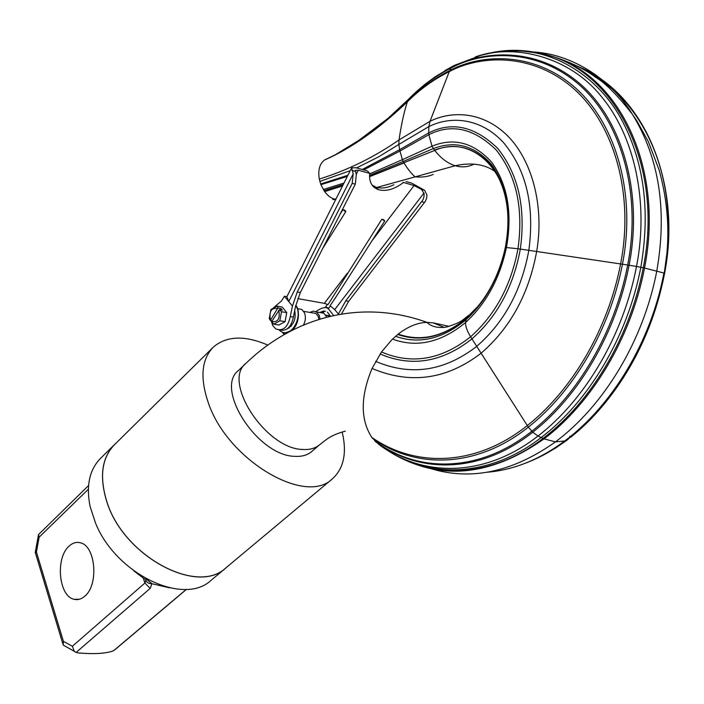<?xml version="1.0" encoding="UTF-8"?>
<svg xmlns="http://www.w3.org/2000/svg" width="704" height="704" viewBox="0 0 704 704"><rect width="100%" height="100%" fill="white"/><g stroke="black" fill="none" stroke-linecap="round" stroke-linejoin="round"><path stroke-width="1.06" d="M226.758 567.142L225.65 568.066C196.874 595.505 122.751 555.544 106.647 500.993C99.22 476.274 101.948 457.389 114.84 444.356L212.608 347.846M342.179 431.957C347.16 453.094 343.754 468.846 331.945 479.222C305.078 505.419 228.14 460.231 208.666 403.77C199.734 378.224 201.335 359.286 213.488 346.975C226.75 335.817 244.878 335.192 267.854 345.11M227.938 566.157L225.694 568.119C196.891 595.584 122.716 555.588 106.594 500.984C99.167 476.247 101.895 457.354 114.796 444.312L115.966 443.238M211.886 579.656L210.769 580.589C183.48 606.118 115.799 574.015 95.498 522.993L90.05 506.264C85.967 485.32 89.593 469.225 100.945 457.978L113.854 445.236M169.506 587.831L151.976 583.713L146.951 579.612L144.109 578.688L133.795 570.83M143.282 578.125L144.918 583.018L150.172 588.394L151.976 583.713C148.887 583.748 146.819 582.604 145.781 580.281L144.918 583.018L72.371 646.263L74.193 651.068L75.698 652.282L78.012 652.898C93.271 654.236 104.764 653.655 112.473 651.156L114.55 650.03M88.554 485.549L38.5 534.591L39.134 537.178L88.334 489.271M84.797 596.174C81.462 599.095 77.968 600.151 74.325 599.342C58.74 596.781 55.088 558.017 69.089 546.146C72.67 542.837 76.454 541.728 80.45 542.819C95.656 545.89 98.965 584.848 84.797 596.174M39.134 537.178L36.423 552.068L35.226 552.605M74.606 651.499L63.202 645.058L63.395 641.318L72.371 646.263M372.064 185.038L375.971 187.158C381.207 188.804 387.174 187.994 393.87 184.738M356.233 174.372L358.318 170.236L369.75 173.378L367.418 170.905L355.986 167.754L351.648 167.825L353.206 173.8L352.211 183.348L297.264 291.966L292.433 306.055L288.772 301.567L286.871 296.666L284.425 296.234L281.433 301.039L273.61 307.674M336.327 296.454L330.062 305.738L334.699 309.61L338.378 313.993L345.761 300.819L348.638 301.347L425.374 201.3L426.642 198.238L426.976 195.078L424.662 190.335L411.726 183.137L406.032 181.57M403.075 182.345L414.058 185.557L421.608 189.499L424.107 193.67L423.975 196.865L422.893 199.954L345.761 300.819M369.75 173.378C368.922 181.711 371.774 187.123 378.286 189.614C385.924 191.752 394.275 189.411 403.322 182.6M348.638 301.347L341.449 314.037M338.378 313.993L338.193 314.6M372.055 240.715L414.058 185.557M381.858 219.208L384.701 220.986L383.61 219.639L381.858 219.208L328.011 304.612L324.359 303.345L347.336 273.187M297.739 298.602L324.359 303.345M345.294 211.526L345.84 211.49L344.758 210.126L342.901 209.678L345.294 211.526M340.058 214.227L342.901 209.678M297.264 291.966L300.344 292.53L355.309 184.166L356.303 174.645L355.414 170.289L358.318 170.236M300.344 292.53L295.504 306.592L293.366 317.108C291.262 327.026 286.81 331.329 280.025 330.009M292.433 306.055L290.294 316.598C287.804 327.395 282.973 331.505 275.81 328.935L272.782 325.6L271.119 320.61M284.425 296.234L288.772 301.567L353.206 173.8M285.094 321.64L279.84 320.786L273.706 324.183L278.96 325.019L285.094 321.64L286.739 312.611L282.234 307.041L276.989 306.143L278.124 308.044L281.01 308.537L280.227 309.795M272.175 320.778L270.371 320.487L269.262 318.578L270.89 309.584L276.989 306.143M286.739 312.611L281.494 311.731L279.84 320.786M281.01 308.537L282.313 310.147L279.426 309.663L281.494 311.731M273.706 324.183L271.709 321.526L279.426 309.663M270.371 320.487L277.49 308.546C271.322 307.578 268.972 311.37 270.424 319.898M277.49 308.546L278.124 308.044M271.709 321.526C277.886 322.538 280.254 318.754 278.793 310.165M285.991 332.57L291.007 330.783M444.312 327.43L433.136 322.846L426.976 322.37C417.639 322.617 408.056 326.515 398.235 334.083L391.952 339.627L381.498 351.982L372.038 368.465C360.404 396.634 360.325 419.61 371.782 437.386L378.611 444.215C422.206 477.664 484.634 477.752 537.997 436.031L544.069 438.874L555.438 441.874C603.636 406.006 643.368 341.211 656.814 270.89C667.313 210.188 659.199 158.03 632.474 114.418L632.474 114.418C609.62 76.727 568.665 53.161 531.775 51.92M286.651 332.508L287.056 332.904L284.143 334.541L283.976 332.508M433.136 322.846L449.205 326.401M245.511 363.774L238.559 370.418C214.148 388.388 257.602 455.884 294.677 456.333C301.567 456.773 307.155 455.259 311.423 451.783L319.299 444.981C315.031 448.448 309.461 449.935 302.579 449.46C265.531 448.835 221.76 381.075 246.074 363.238C292.934 317.979 359.902 298.188 427.02 322.37M430.461 468.538C471.187 480.973 512.846 472.076 555.438 441.874L564.714 440.968C612.128 405.592 650.945 341.95 663.916 273.046L644.503 268.03C663.89 171.415 622.195 80.432 556.292 57.614C531.3 49.526 508.807 48.162 488.814 53.504M495.493 171.811C484.986 164.19 471.557 162.166 455.206 165.739L376.93 187.449M371.782 437.386C415.606 467.993 476.247 466.347 527.27 425.577C572.22 390.28 608.168 328.75 620.594 263.947C634.339 193.934 614.09 125.215 574.79 89.646C532.585 51.7 479.697 55.246 449.231 71.614C433.47 79.534 419.505 89.619 407.343 101.851C378.778 129.026 351.182 148.412 324.562 160.01C319.625 163.698 317.865 170.051 319.282 179.089L320.901 184.703L324.65 191.62C327.659 195.668 331.003 198.185 334.673 199.162L335.79 199.382M324.562 160.01L325.741 159.377C338.254 153.771 351.076 146.326 364.214 137.051L387.922 118.422L354.587 143.581M376.385 187.598L375.012 187.977M336.098 198.766L334.673 199.162M320.065 319.026L319.167 315.278L316.527 311.951L313.262 311.071L309.901 312.418M312.374 312.84L315.911 313.447L318.129 316.254L318.886 319.387M319.651 312.488L323.858 313.21L326.744 317.143M329.965 316.342L325.714 315.084M291.192 326.181L289.74 326.418M289.054 328.055L288.376 327.923M303.415 325.054C305.624 320.971 305.967 316.879 304.462 312.787L301.831 309.426L297.616 308.704M113.758 650.584L186.349 589.345M150.172 588.394L76.102 652.467M63.395 641.318L36.423 552.068M424.662 190.335L421.608 189.499M424.574 202.488L421.758 201.749M334.699 309.61L424.002 193.01M327.386 304.322L325.987 306.522L326.198 307.234L328.742 308.29M355.265 171.354L351.886 170.438M355.309 184.166L352.211 183.348M290.294 316.598L293.366 317.108M295.715 305.615C303.512 316.369 291.192 338.712 280.94 331.373L279.11 330.018M398.235 334.083C421.027 342.065 443.828 336.714 466.655 318.041L465.485 322.59C465.564 326.7 467.271 331.426 470.606 336.758L528.326 427.143L532.761 432.194L537.997 436.031C584.998 399.942 623.383 335.421 636.513 266.455L644.503 268.03C631.092 338.07 591.818 402.864 544.069 438.874C494.463 473.722 447.322 480.383 402.644 458.867M472.146 312.805L466.655 318.041C475.693 310.024 483.498 300.221 490.081 288.649M487.142 472.226C513.674 470.034 539.528 459.615 564.714 440.968L565.391 440.713C612.682 405.39 651.358 341.898 664.25 273.187L666.811 254.17C676.905 167.156 637.657 90.094 577.174 66.097M397.329 456.139C439.41 479.459 494.982 475.367 543.022 438.434C590.682 402.433 629.869 337.682 643.245 267.766C664.347 164.234 614.002 68.666 541.957 53.627C520.106 49.245 500.817 49.553 484.07 54.56M387.587 450.402C430.61 478.94 490.019 477.066 541.121 437.589C588.579 401.57 627.537 336.908 640.834 267.274C650.663 209.933 643.87 160.037 620.435 117.594C598.611 78.742 559.944 53.882 523.151 51.163C504.935 50.116 488.99 52.043 475.323 56.927M375.294 441.426C418.774 474.434 480.401 473.818 532.761 432.194C578.882 396.176 616.22 332.482 629.077 265.214L636.513 266.455C649.282 201.344 633.996 135.335 601.322 96.492C568.63 55.634 514.642 45.003 480.797 55.387L454.749 65.243M374.686 440.818C418.132 473.563 479.609 472.78 531.784 431.244C577.738 395.296 614.882 331.883 627.686 265.003L629.077 265.214C643.298 192.526 622.134 121.29 581.275 84.876C537.302 45.98 482.583 50.424 451.537 67.487L454.15 65.481M372.513 438.337C416.082 469.577 476.969 468.16 528.326 427.143C573.584 391.635 609.902 329.569 622.45 264.22L627.686 265.003C641.854 192.738 620.849 121.959 580.219 85.633C536.51 46.851 482.046 51.075 451.088 68.042L451.537 67.487C435.169 75.918 420.763 86.574 408.311 99.466L408.558 99.211C414.894 92.84 423.685 85.272 425.806 83.697L435.23 76.727L453.209 66.018L480.797 55.387C494.71 51.674 508.834 50.266 523.151 51.163L541.957 53.627L556.292 57.614C571.868 62.85 585.13 69.494 596.077 77.554C605.616 83.248 617.751 95.542 632.474 114.418L637.12 121.308L648.402 141.759L659.067 169.875C668.448 203.262 668.941 232.672 666.811 254.17L664.286 273.02C681.938 182.697 644.635 96.263 582.349 68.842M372.038 368.465C410.432 384.622 446.785 379.535 481.096 353.197C510.286 327.994 528.801 294.096 536.659 251.495L622.45 264.22C636.328 193.618 615.868 124.388 576.206 88.59C533.579 50.389 480.251 54.058 449.654 70.594L451.088 68.042C434.817 76.384 420.49 86.962 408.091 99.766L387.922 118.422L408.426 99.343M375.628 361.363C410.784 376.297 444.488 371.29 476.722 346.342C504.117 322.546 521.479 290.541 528.836 250.334L536.659 251.495C544.174 207.962 533.042 163.372 509.731 138.046C485.206 111.83 453.033 109.886 430.021 121.299L449.654 70.594C433.761 78.628 419.707 88.845 407.493 101.244L408.091 99.766C393.439 114.294 378.814 126.729 364.214 137.051L334.99 154.968L324.87 159.826M380.125 353.989C411.506 367.409 442.121 362.366 471.962 338.87C497.27 316.527 513.401 286.59 520.335 249.075L528.836 250.334C534.776 206.017 526.363 170.139 503.606 142.718C480.806 117.806 450.912 115.588 428.842 126.614L430.021 121.299L399.027 139.92C401.192 125.048 403.964 112.367 407.343 101.851L407.493 101.244C382.65 125.198 358.486 143.106 334.99 154.968L324.606 159.993M381.498 351.982C411.778 364.927 441.478 359.85 470.606 336.758C495.308 314.802 511.104 285.463 517.986 248.741L520.335 249.075C525.914 207.768 518.364 174.196 497.675 148.368C474.892 126.298 451.906 121.15 428.718 132.915L428.842 126.614L398.842 144.434L399.027 139.92C374.458 157.054 347.882 170.104 319.282 179.089M392.498 339.09C416.803 348.04 441.135 342.54 465.485 322.59C486.086 303.732 499.726 278.714 506.422 247.544L517.986 248.741C523.591 208.331 516.358 175.454 496.302 150.102C474.214 128.383 451.739 123.235 428.877 134.675L428.718 132.915L399.634 149.688L398.842 144.434L378.453 156.948L356.585 167.913M395.56 336.292C418.994 344.555 442.411 339.09 465.828 319.889C485.628 301.752 498.828 277.666 505.419 247.641L506.422 247.544C512.582 213.259 507.69 184.844 491.735 162.307C473.933 142.648 454.027 137.271 432.01 146.186L428.877 134.675L399.96 151.043L399.634 149.688L362.261 169.479M397.742 334.47C420.64 342.478 443.555 337.102 466.47 318.34C485.857 300.643 498.784 277.13 505.252 247.799L505.419 247.641C511.641 214.588 507.162 187.044 491.973 165C475.024 145.675 455.488 140.202 433.365 148.553L432.01 146.186L402.424 159.658L399.96 151.043L363.73 169.893M538.912 457.345L555.914 447.867L566.245 440.695L568.278 439.155L565.391 440.713C551.857 450.894 537.891 458.647 523.477 463.945M569.932 436.128L569.598 437.439M529.382 461.63C542.15 456.421 554.541 449.275 566.544 440.185C587.849 423.975 606.725 403.242 623.163 377.986C643.306 346.482 657.114 311.626 664.585 273.407L664.25 273.187C656.788 311.766 643.095 346.694 623.163 377.986C607.596 402.028 590.11 421.784 570.715 437.237M505.261 247.72C511.35 215.486 507.012 188.505 492.237 166.786C475.851 147.655 456.597 142.085 434.482 150.075L433.365 148.553L403.146 161.489L402.424 159.658L369.688 173.879M508.033 224.145C510.743 169.77 470.958 134.174 434.729 150.41L403.841 162.712L403.146 161.489L369.574 175.358M473.317 164.498C467.588 167.138 461.551 167.552 455.206 165.739C447.735 163.425 440.915 158.312 434.729 150.41L369.556 176.431M664.567 273.495L664.585 273.407C680.962 189.27 649.246 107.492 593.692 75.874M433.224 174.416C428.155 176.678 422.145 177.487 415.175 176.836C411.796 174.17 408.074 169.55 404.008 162.976L369.556 176.66M453.728 65.701L445.051 70.488M343.992 183.058L323.277 189.552M347.354 176.37L320.901 184.703M342.54 185.944L324.65 191.62M342.663 185.698L324.535 191.462M343.226 184.589L323.998 190.687M350.222 170.667L319.827 181.447M347.917 175.261L320.637 183.99M319.766 312.506L323.479 311.027L325.468 311.23M331.945 479.222L225.65 568.066M225.694 568.119L210.769 580.589M114.444 650.126L186.507 589.336M38.386 535.26L35.253 552.464M62.806 643.729L35.332 552.666M74.325 599.342L79.402 599.245M375.971 187.158L378.286 189.614M328.31 308.915L330.282 305.879M334.91 298.663L384.701 220.986M322.573 248.697L345.84 211.49M351.322 168.467L287.223 296.041M294.562 310.147C296.402 318.56 293.894 324.843 287.038 329.006M295.759 305.404C300.142 309.417 299.455 325.89 291.148 330.713M282.075 331.962L283.51 333.766M469.304 314.926C462.211 319.88 462.968 321.904 446.424 327.078C432.018 329.252 426.809 322.018 426.976 322.37M345.303 431.156C329.85 435.389 326.26 439.78 319.299 444.99M470.096 314.239L477.84 306.469M332.807 199.522L335.676 199.602M323.858 313.21L316.527 311.951M329.182 315.709L325.741 315.119M301.831 309.426L297.502 308.686M315.911 313.447L303.706 311.362M327.395 312.083L330.502 316.21M315.894 311.582C322.098 307.287 326.357 306.469 328.671 309.135L333.652 315.506M324.456 311.564L321.922 312.875M325.943 306.592L324.87 307.789"/></g></svg>
